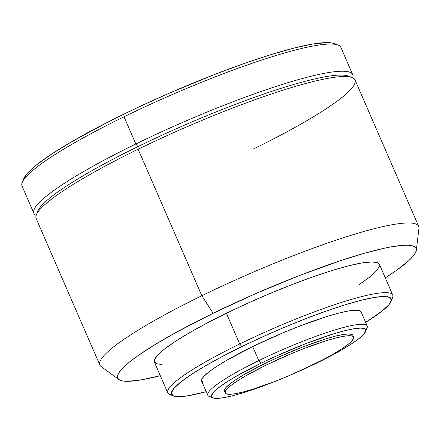 <?xml version="1.0" encoding="UTF-8"?>
<svg xmlns="http://www.w3.org/2000/svg" width="441" height="441" viewBox="0 0 441 441"><rect width="100%" height="100%" fill="white"/><g stroke="black" fill="none" stroke-linecap="round" stroke-linejoin="round"><path stroke-width="0.66" d="M352.872 335.364L352.028 334.51L348.666 333.947L342.999 334.515L335.243 336.185L325.695 338.892L302.747 346.979L277.659 357.541L265.504 363.257A70.02 9.669 156.5 0 0 224.436 391.161L225.197 392.914A70.02 9.669 -23.5 0 1 266.265 365.01L265.504 363.257L244.297 374.464L236.056 379.53L229.844 383.968L225.886 387.606L224.337 390.313M353.621 337.078L352.855 335.32A70.02 9.669 156.5 0 0 265.504 363.257L266.265 365.01A70.02 9.669 -23.5 0 1 353.621 337.078A70.02 9.669 -23.5 0 1 312.548 364.983A70.02 9.669 -23.5 0 1 225.197 392.914M361.129 311.969L360.077 310.905L355.904 310.21L348.87 310.911L339.239 312.983L327.387 316.346L298.904 326.384L283.37 332.674L252.671 346.593L258.773 360.628A86.921 12.006 156.5 0 0 209.238 396.465L212.992 397.903A84.022 11.604 -23.5 0 1 260.874 363.257L258.773 360.628L252.671 346.593A86.921 12.006 156.5 0 0 201.691 381.233L207.794 395.268A86.921 12.006 -23.5 0 1 258.773 360.628A86.921 12.006 -23.5 0 1 367.21 325.954A86.921 12.006 -23.5 0 1 365.771 329.94M365.589 331.549L367.099 327.823A86.921 12.006 156.5 0 0 258.773 360.628L260.874 363.257A84.022 11.604 -23.5 0 1 365.589 331.549A84.022 11.604 -23.5 0 1 316.418 363.224A84.022 11.604 -23.5 0 1 212.992 397.903M211.691 396.933A86.921 12.006 -23.5 0 1 207.794 395.268M379.414 264.407L377.931 262.908L372.044 261.926L362.116 262.919L348.528 265.84L331.803 270.587L312.586 276.976L291.611 284.754L269.688 293.629L247.655 303.254L226.365 313.264L239.717 343.969A122.653 16.94 156.5 0 0 169.818 394.541L173.567 395.974A119.754 16.538 -23.5 0 1 241.817 346.598L239.717 343.969L226.365 313.264A122.653 16.94 156.5 0 0 154.427 362.149L167.773 392.854A122.653 16.94 -23.5 0 1 239.717 343.969A122.653 16.94 -23.5 0 1 392.733 295.035A122.653 16.94 -23.5 0 1 391.415 299.72M391.068 301.407A119.754 16.538 -23.5 0 1 365.644 322.349L381.972 311.131L388.742 304.902L391.387 300.277L389.8 297.432L384.05 296.473L374.359 297.438L361.091 300.293L344.763 304.929L325.998 311.164L305.519 318.76L284.114 327.426L262.604 336.825L241.817 346.598A119.754 16.538 -23.5 0 1 391.068 301.407L392.578 297.681A122.653 16.94 156.5 0 0 239.717 343.969L241.817 346.598L222.551 356.372L205.545 365.771L191.455 374.431L180.821 382.022L174.057 388.245L171.411 392.876L172.993 395.72L178.743 396.68L188.439 395.709L206.228 391.669A119.754 16.538 -23.5 0 1 173.567 395.974M172.095 395.081A122.653 16.94 -23.5 0 1 167.773 392.854M37.893 211.057L36.383 214.778A173.837 24.007 -23.5 0 1 138.127 149.245L201.824 295.735A173.837 24.007 156.5 0 0 101.143 366.565L118.916 379.563A162.685 22.469 -23.5 0 1 213.135 313.275L201.824 295.735L138.127 149.245A173.837 24.007 156.5 0 0 36.162 218.527L99.859 365.016A173.837 24.007 -23.5 0 1 201.824 295.735A173.837 24.007 -23.5 0 1 418.696 226.382L354.999 79.893A173.837 24.007 156.5 0 0 138.127 149.245L137.939 146.61A170.943 23.61 156.5 0 0 37.893 211.057A170.943 23.61 156.5 0 0 37.424 212.794A170.943 23.61 -23.5 0 1 137.939 146.61L135.839 143.981A173.837 24.007 156.5 0 0 36.162 215.401A173.837 24.007 -23.5 0 1 33.874 213.268A173.837 24.007 -23.5 0 1 135.839 143.981L124.015 116.788A173.837 24.007 156.5 0 0 22.05 186.074L33.874 213.268M416.337 250.24A162.685 22.469 -23.5 0 1 385.269 277.874L396.939 270.035L408.818 260.609L412.732 256.629L415.24 253.2L416.321 250.345L415.962 248.101L414.171 246.48L410.957 245.505L406.359 245.179L393.19 246.491L384.745 248.118L364.547 253.228L340.595 260.648L299.676 275.454L255.934 293.513L213.135 313.275A162.685 22.469 -23.5 0 1 416.337 250.24L418.95 228.377A173.837 24.007 156.5 0 0 201.824 295.735L213.135 313.275L174.967 333.032L153.744 345.358L136.87 356.449L130.277 361.394L124.996 365.876L121.082 369.856L118.568 373.284L117.488 376.14L117.846 378.384L119.638 380.004L122.852 380.985L127.449 381.305L140.618 379.993L160.309 375.688A162.685 22.469 -23.5 0 1 118.916 379.563M23.781 178.599L22.27 182.326A173.837 24.007 -23.5 0 1 124.015 116.788L123.827 114.158A170.943 23.61 156.5 0 0 23.781 178.599A170.943 23.61 156.5 0 0 23.312 180.341M334.272 43.62L331.687 42.948L326.858 42.606L313.016 43.984L294.081 48.063L270.774 54.678L243.989 63.576L214.756 74.419L168.798 93.393L138.463 107.146L109.737 121.165L72.054 141.522L51.939 153.887L36.763 164.719L31.212 169.427L27.099 173.605L23.764 178.638M352.712 74.628L340.887 47.435A173.837 24.007 156.5 0 0 124.015 116.788A173.837 24.007 -23.5 0 1 337.999 45.043L334.245 43.609A170.943 23.61 156.5 0 0 123.827 114.158L124.015 116.788L135.839 143.981A173.837 24.007 -23.5 0 1 352.712 74.628A173.837 24.007 -23.5 0 1 352.717 77.759A173.837 24.007 156.5 0 0 135.839 143.981L137.939 146.61A170.943 23.61 -23.5 0 1 349.95 76.905M352.111 77.5L348.357 76.061A170.943 23.61 156.5 0 0 137.939 146.61L138.127 149.245A173.837 24.007 -23.5 0 1 352.111 77.5A173.837 24.007 -23.5 0 1 253.04 149.174M359.024 284.715L369.911 276.942L376.846 270.565L379.552 265.824M392.733 295.035L379.387 264.335A122.653 16.94 156.5 0 0 226.365 313.264L206.636 323.275L189.217 332.905L174.785 341.769L163.898 349.548L156.963 355.926L154.256 360.661L155.877 363.577L161.77 364.558M367.21 325.954L361.107 311.919A86.921 12.006 156.5 0 0 252.671 346.593L226.343 360.506L216.118 366.791L208.4 372.303L203.488 376.823L201.57 380.181L202.717 382.248M260.874 363.257L275.46 356.4L305.569 343.726L333.104 334.024L344.559 330.772L353.869 328.765L360.666 328.087L364.701 328.76L365.815 330.761L363.957 334.002L359.211 338.374L351.747 343.699L341.863 349.774L329.934 356.367L316.418 363.224L286.738 376.68L271.722 382.76L244.187 392.462L232.732 395.715L223.422 397.716L216.625 398.394L212.59 397.721L211.476 395.726L213.334 392.479L218.08 388.113L225.538 382.788L235.428 376.708L260.874 363.257M266.265 365.01L290.994 353.798L303.513 348.732L326.456 340.645L336.003 337.938L343.76 336.268L349.426 335.7L352.789 336.262L353.715 337.927L352.172 340.634L348.214 344.272L341.995 348.71L333.754 353.776L323.815 359.266L300.398 370.699L287.819 376.195L275.305 381.261L252.362 389.348L242.815 392.055L235.059 393.725L229.386 394.293L226.029 393.73L225.103 392.066L226.646 389.359L230.604 385.721L236.823 381.283L245.058 376.217L266.265 365.01"/></g></svg>
